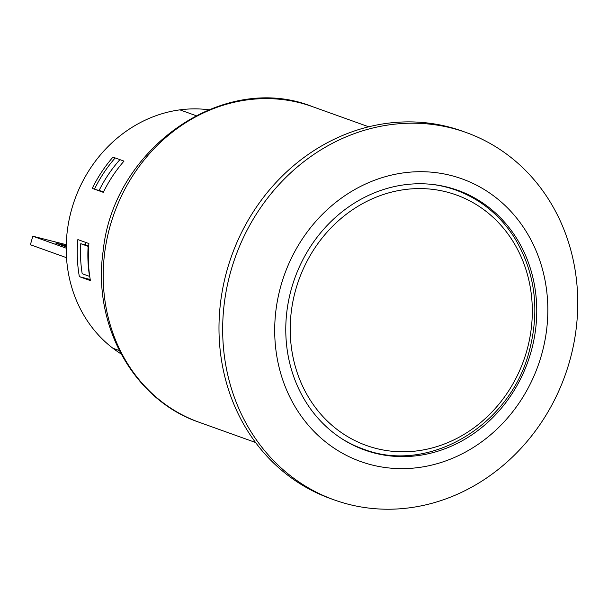 <?xml version="1.0" encoding="UTF-8"?>
<svg xmlns="http://www.w3.org/2000/svg" width="608" height="608" viewBox="0 0 608 608"><rect width="100%" height="100%" fill="white"/><g stroke="black" fill="none" stroke-linecap="round" stroke-linejoin="round"><path stroke-width="0.91" d="M230.69 271.639A195.183 175.15 -70.3 0 1 466.078 132.483A195.183 175.15 -70.3 0 1 567.538 368.098A195.183 175.15 -70.3 0 1 347.426 504.009A195.183 175.15 -70.3 0 1 334.339 499.951A195.183 175.15 -70.3 0 1 230.69 271.639M280.866 285.889A150.146 134.733 109.7 0 0 441.302 462.422A150.146 134.733 109.7 0 0 511.632 212.222A150.146 134.733 109.7 0 0 280.866 285.889M291.445 288.671A137.963 123.804 109.7 0 0 364.709 450.049A137.963 123.804 109.7 0 0 527.805 361.958A137.963 123.804 109.7 0 0 457.824 190.312A137.963 123.804 109.7 0 0 291.445 288.671M466.078 132.483L462.392 131.161A195.183 175.15 109.7 0 0 231.648 255.786A195.183 175.15 109.7 0 0 330.653 498.628L334.339 499.951M88.905 243.55A132.194 118.628 109.7 0 0 90.417 280.615L79.359 276.655A132.194 118.628 -70.3 0 1 77.847 239.59L88.905 243.55M85.675 242.394A123.325 110.664 109.7 0 0 85.515 244.963L88.7 246.103M79.359 276.655L90.227 279.513M124.009 161.112A132.194 118.628 109.7 0 0 103.299 192.333L92.249 188.374A132.194 118.628 -70.3 0 1 112.951 157.145L124.009 161.112M208.605 109.752A132.194 118.628 109.7 0 0 179.884 109.858L195.951 115.619L179.884 109.858A132.194 118.628 109.7 0 0 71.638 209.395A132.194 118.628 109.7 0 0 112.883 348.24L119.312 350.542L112.883 348.24A132.194 118.628 109.7 0 0 121.068 353.924M94.46 189.164L92.249 188.374A132.194 118.628 109.7 0 1 112.951 157.145L115.163 157.943A132.194 118.628 109.7 0 0 94.46 189.164L99.081 190.524A128.645 115.444 -70.3 0 1 119.913 159.646M103.611 191.71L99.081 190.524M88.669 246.514L88.13 246.354A128.645 115.444 109.7 0 0 89.558 276.374L82.186 273.729A128.645 115.444 -70.3 0 1 80.758 243.709L88.13 246.354M80.758 243.709L85.515 244.963M66.204 248.186L32.802 236.208L66.257 244.705M66.211 246.901L55.67 243.071L66.234 245.693M66.5 257.686L30.4 244.743L32.802 236.208M199.15 422.271A167.679 150.472 -70.3 0 1 114.091 213.644A167.679 150.472 -70.3 0 1 312.322 106.582C223.455 71.121 113.415 148.329 103.178 250.884C92.097 324.877 133.608 400.117 199.15 422.271L255.55 442.487M448.332 187.386L455.825 190.068A137.514 123.401 109.7 0 0 432.189 184.422M341.172 438.315A137.514 123.401 109.7 0 0 363.014 448.97C428.047 474.62 510.31 426.041 529.272 351.112C540.117 309.654 535.116 271.746 514.269 237.378C499.677 214.791 480.191 199.021 455.825 190.068M526.847 350.573A133.084 119.419 -70.3 0 1 322.308 415.872A133.084 119.419 -70.3 0 1 384.644 194.096A133.084 119.419 -70.3 0 1 526.847 350.573M368.722 126.798L312.322 106.582M355.52 446.28L363.014 448.97"/></g></svg>
